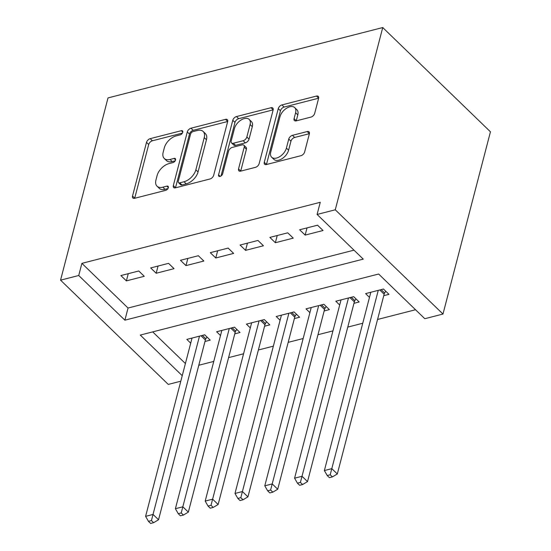 <?xml version="1.0" encoding="UTF-8"?>
<svg xmlns="http://www.w3.org/2000/svg" width="551" height="551" viewBox="0 0 551 551"><rect width="100%" height="100%" fill="white"/><g stroke="black" fill="none" stroke-linecap="round" stroke-linejoin="round"><path stroke-width="0.83" d="M182.78 132.261A2.603 1.536 -45.9 0 0 182.539 130.918A2.603 1.536 -45.9 0 0 181.279 130.697L150.203 138.652A3.719 2.19 -45.9 0 0 146.504 142.385L132.522 196.053A3.719 2.19 -45.9 0 0 132.86 197.974A3.719 2.19 -45.9 0 0 134.671 198.284L165.748 190.322A2.603 1.536 -45.9 0 0 168.337 187.712A2.603 1.536 -45.9 0 0 168.096 186.369A2.603 1.536 -45.9 0 0 166.829 186.148L162.814 187.182A11.895 7.005 -45.9 0 1 157.021 186.183A11.895 7.005 -45.9 0 1 155.94 180.039L157.104 175.562A11.895 7.005 -45.9 0 1 168.943 163.626L172.966 162.6A2.603 1.536 -45.9 0 0 175.555 159.983A2.603 1.536 -45.9 0 0 175.321 158.64A2.603 1.536 -45.9 0 0 174.054 158.426L170.032 159.453A11.895 7.005 -45.9 0 1 164.246 158.461A11.895 7.005 -45.9 0 1 163.158 152.31L164.322 147.84A11.895 7.005 -45.9 0 1 176.168 135.897L180.191 134.871A2.603 1.536 -45.9 0 0 182.78 132.261M310.991 117.087A3.719 2.19 -45.9 0 0 314.69 113.361L318.616 98.305A3.719 2.19 -45.9 0 0 318.271 96.384A3.719 2.19 -45.9 0 0 316.467 96.074L281.954 104.91A3.719 2.19 -45.9 0 0 278.255 108.643L264.273 162.304A3.719 2.19 -45.9 0 0 264.618 164.226A3.719 2.19 -45.9 0 0 266.422 164.535L300.936 155.699A3.719 2.19 -45.9 0 0 304.634 151.973L309.373 133.783A3.719 2.19 -45.9 0 0 309.035 131.861A3.719 2.19 -45.9 0 0 307.224 131.551L292.457 135.332A3.719 2.19 -45.9 0 0 288.752 139.066L286.403 148.081A9.939 5.854 -45.9 0 1 279.743 156.636A9.939 5.854 -45.9 0 1 271.671 157.228A9.939 5.854 -45.9 0 1 270.761 152.09L279.963 116.757A9.939 5.854 -45.9 0 1 286.623 108.21A9.939 5.854 -45.9 0 1 294.695 107.61A9.939 5.854 -45.9 0 1 295.605 112.755L294.076 118.644A3.719 2.19 -45.9 0 0 294.413 120.566A3.719 2.19 -45.9 0 0 296.224 120.876L310.991 117.087M317.094 214.449L320.255 202.3L81.892 263.35L78.731 275.5L124.891 320.179L363.254 259.128L317.094 214.449L335.27 209.793L382.738 27.55L108.024 97.906L60.555 280.156L78.731 275.5M227.659 121.599A3.719 2.19 -45.9 0 0 227.322 119.677A3.719 2.19 -45.9 0 0 225.511 119.367L191.004 128.204A3.719 2.19 -45.9 0 0 187.299 131.937L173.324 185.604A3.719 2.19 -45.9 0 0 173.661 187.526A3.719 2.19 -45.9 0 0 175.466 187.836L209.979 178.992A3.719 2.19 -45.9 0 0 213.678 175.266L227.659 121.599M236.475 116.557L270.989 107.721A3.719 2.19 -45.9 0 1 272.8 108.03A3.719 2.19 -45.9 0 1 273.138 109.952L259.156 163.619A3.719 2.19 -45.9 0 1 255.457 167.346L240.691 171.134A3.719 2.19 -45.9 0 1 238.879 170.817A3.719 2.19 -45.9 0 1 238.542 168.895L244.21 147.131A3.719 2.19 -45.9 0 0 243.866 145.209A3.719 2.19 -45.9 0 0 242.061 144.899L232.26 147.413A3.719 2.19 -45.9 0 0 228.562 151.139L222.659 173.799A2.603 1.536 -45.9 0 1 220.917 176.038A2.603 1.536 -45.9 0 1 218.802 176.196A2.603 1.536 -45.9 0 1 218.568 174.846L232.777 120.29A3.719 2.19 -45.9 0 1 236.475 116.557L238.679 118.685L273.158 109.856M182.236 375.692L140.278 335.07L378.64 274.026L424.8 318.705L442.976 314.049L490.445 131.806L382.738 27.55M269.859 237.405L275.355 242.722L293.235 238.142L287.739 232.825L269.859 237.405M210.268 252.668L215.765 257.985L233.645 253.405L228.148 248.088L210.268 252.668M150.678 267.931L156.174 273.248L174.054 268.668L168.558 263.35L150.678 267.931M81.892 263.35L128.052 308.03L353.99 250.161M120.889 275.562L126.379 280.879L144.259 276.299L138.762 270.982L120.889 275.562M180.473 260.299L185.969 265.616L203.849 261.036L198.353 255.719L180.473 260.299M240.064 245.037L245.56 250.354L263.44 245.774L257.944 240.456L240.064 245.037M299.654 229.774L305.151 235.091L323.031 230.511L317.534 225.194L299.654 229.774M198.794 365.251L213.767 361.415M228.589 357.62L243.563 353.783M258.385 349.988L273.358 346.152M288.18 342.357L303.153 338.521M317.975 334.726L332.949 330.889M347.771 327.094L362.744 323.258M377.566 319.463L415.537 309.738M180.804 381.196L168.262 384.412L60.555 280.156M442.976 314.049L335.27 209.793M152.703 331.888L185.405 363.543M383.758 295.68L388.972 294.344L383.475 289.027L365.602 293.6L369.487 297.368M353.962 303.312L359.176 301.976L353.68 296.658L335.807 301.232L339.691 304.999M324.167 310.943L329.381 309.607L323.885 304.29L306.012 308.863L309.896 312.631M294.372 318.574L299.586 317.238L294.089 311.921L276.216 316.494L280.101 320.262M264.576 326.206L269.79 324.87L264.294 319.552L246.421 324.126L250.306 327.893M234.781 333.837L239.995 332.501L234.499 327.184L216.626 331.757L220.51 335.525M204.986 341.468L210.2 340.132L204.703 334.815L186.83 339.388L190.715 343.149M128.052 308.03L124.891 320.179M126.379 280.879L128.259 273.675M156.174 273.248L158.054 266.043M185.969 265.616L187.85 258.412M215.765 257.985L217.645 250.781M245.56 250.354L247.44 243.149M275.355 242.722L277.236 235.518M305.151 235.091L307.031 227.887M164.246 158.461L166.443 160.589A11.895 7.005 -45.9 0 0 172.229 161.581L170.032 159.453M175.197 160.823L172.229 161.581M157.021 186.183L159.225 188.311A11.895 7.005 -45.9 0 0 165.011 189.31L162.814 187.182M167.972 188.552L165.011 189.31M182.415 133.094L152.4 140.78A3.719 2.19 -45.9 0 0 148.701 144.514L134.719 198.181A3.719 2.19 -45.9 0 0 134.699 198.277M227.68 121.502L193.201 130.332A3.719 2.19 -45.9 0 0 189.496 134.065L175.521 187.733A3.719 2.19 -45.9 0 0 175.494 187.829M193.132 131.558A2.603 1.536 -45.9 0 0 190.543 134.168L178.269 181.272A2.603 1.536 -45.9 0 0 178.51 182.615A2.603 1.536 -45.9 0 0 179.771 182.836L184.013 181.747A11.895 7.005 -45.9 0 0 195.86 169.811L204.242 137.612A11.895 7.005 -45.9 0 0 203.161 131.469A11.895 7.005 -45.9 0 0 197.368 130.47L193.132 131.558M178.51 182.615L180.707 184.743A2.603 1.536 -45.9 0 0 181.975 184.964L179.771 182.836M203.161 131.469L205.358 133.59A11.895 7.005 -45.9 0 1 206.446 139.74L198.057 171.94A11.895 7.005 -45.9 0 1 186.21 183.876L181.975 184.964M243.866 145.209L246.07 147.337A3.719 2.19 -45.9 0 1 246.407 149.259L240.739 171.024A3.719 2.19 -45.9 0 0 240.711 171.127M221.027 175.969L234.974 122.418L232.777 120.29M250.092 124.547A9.939 5.854 -45.9 0 0 249.183 119.409A9.939 5.854 -45.9 0 0 241.111 120.001A9.939 5.854 -45.9 0 0 234.444 128.555L231.2 141.001A3.719 2.19 -45.9 0 0 231.544 142.923A3.719 2.19 -45.9 0 0 233.349 143.239L243.149 140.725A3.719 2.19 -45.9 0 0 246.848 136.999L250.092 124.547L252.289 126.675A9.939 5.854 -45.9 0 0 251.38 121.537L249.183 119.409M231.544 142.923L233.741 145.051A3.719 2.19 -45.9 0 0 235.546 145.368L233.349 143.239M252.289 126.675L249.045 139.127A3.719 2.19 -45.9 0 1 245.347 142.854L235.546 145.368M238.679 118.685A3.719 2.19 -45.9 0 0 234.974 122.418M294.695 107.61L296.899 109.739A9.939 5.854 -45.9 0 1 297.809 114.883L296.273 120.765A3.719 2.19 -45.9 0 0 296.245 120.869M271.671 157.228L273.868 159.356A9.939 5.854 -45.9 0 0 281.94 158.764A9.939 5.854 -45.9 0 0 288.6 150.209L286.403 148.081M309.393 133.686L294.654 137.461A3.719 2.19 -45.9 0 0 290.956 141.194L288.6 150.209M318.636 98.209L284.151 107.039A3.719 2.19 -45.9 0 0 280.452 110.772L266.477 164.432A3.719 2.19 -45.9 0 0 266.45 164.535M192.044 338.052L145.602 516.349L153.047 514.441L158.543 519.758L205.365 340.008A3.788 2.232 134.1 0 1 205.881 338.817L206.962 336.998M151.435 520.557L148.453 521.322L150.65 523.45L153.633 522.685L151.435 520.557L199.49 336.144M148.453 521.322L145.602 516.349M158.543 519.758L153.633 522.685M221.839 330.421L175.397 508.718L182.842 506.81L188.339 512.134L235.16 332.377A3.788 2.232 134.1 0 1 235.67 331.185L236.758 329.367M181.231 512.926L178.249 513.69L180.446 515.819L183.428 515.054L181.231 512.926L229.285 328.513M178.249 513.69L175.397 508.718M188.339 512.134L183.428 515.054M251.635 322.79L205.192 501.086L212.638 499.178L218.134 504.502L264.955 324.746A3.788 2.232 134.1 0 1 265.465 323.554L266.553 321.736M211.026 505.295L208.044 506.059L210.241 508.187L213.223 507.423L211.026 505.295L259.08 320.882M208.044 506.059L205.192 501.086M218.134 504.502L213.223 507.423M281.43 315.158L234.988 493.455L242.433 491.547L247.929 496.871L294.751 317.114A3.788 2.232 134.1 0 1 295.26 315.923L296.348 314.104M240.821 497.663L237.839 498.428L240.036 500.556L243.019 499.791L240.821 497.663L288.876 313.25M237.839 498.428L234.988 493.455M247.929 496.871L243.019 499.791M311.225 307.534L264.783 485.824L272.228 483.916L277.725 489.24L324.546 309.483A3.788 2.232 134.1 0 1 325.056 308.291L326.144 306.473M270.617 490.032L267.634 490.796L269.832 492.925L272.814 492.16L270.617 490.032L318.671 305.626M267.634 490.796L264.783 485.824M277.725 489.24L272.814 492.16M341.021 299.902L294.578 478.192L302.024 476.284L307.52 481.608L354.341 301.852A3.788 2.232 134.1 0 1 354.851 300.667L355.939 298.842M300.412 482.4L297.43 483.165L299.627 485.293L302.609 484.529L300.412 482.4L348.466 297.995M297.43 483.165L294.578 478.192M307.52 481.608L302.609 484.529M370.816 292.271L324.374 470.561L331.819 468.653L337.315 473.977L384.137 294.22A3.788 2.232 134.1 0 1 384.646 293.036L385.734 291.21M330.207 474.769L327.225 475.534L329.422 477.662L332.405 476.897L330.207 474.769L378.262 290.363M327.225 475.534L324.374 470.561M337.315 473.977L332.405 476.897M182.801 132.171L181.279 130.697M168.358 187.629L166.829 186.148M175.576 159.9L174.054 158.426M134.719 198.181L132.522 196.053M148.701 144.514L146.504 142.385M152.4 140.78L150.203 138.652M175.521 187.733L173.324 185.604M189.496 134.065L187.299 131.937M193.201 130.332L191.004 128.204M227.687 121.475L225.511 119.367M186.21 183.876L184.013 181.747M198.057 171.94L195.86 169.811M206.446 139.74L204.242 137.612M273.165 109.828L270.989 107.721M240.739 171.024L238.542 168.895M246.407 149.259L244.21 147.131M220.152 176.389L218.568 174.846M245.347 142.854L243.149 140.725M249.045 139.127L246.848 136.999M296.273 120.765L294.076 118.644M297.809 114.883L295.605 112.755M290.956 141.194L288.752 139.066M294.654 137.461L292.457 135.332M309.4 133.659L307.224 131.551M266.477 164.432L264.273 162.304M280.452 110.772L278.255 108.643M284.151 107.039L281.954 104.91M318.643 98.181L316.467 96.074M205.365 340.008L200.984 335.766M205.881 338.817L202.362 335.414M235.16 332.377L230.779 328.134M235.67 331.185L232.157 327.783M264.955 324.746L260.575 320.503M265.465 323.554L261.952 320.152M294.751 317.114L290.37 312.872M295.26 315.923L291.748 312.52M324.546 309.483L320.165 305.24M325.056 308.291L321.536 304.889M354.341 301.852L349.961 297.609M354.851 300.667L351.331 297.258M384.137 294.22L379.756 289.978M384.646 293.036L381.127 289.626"/></g></svg>
